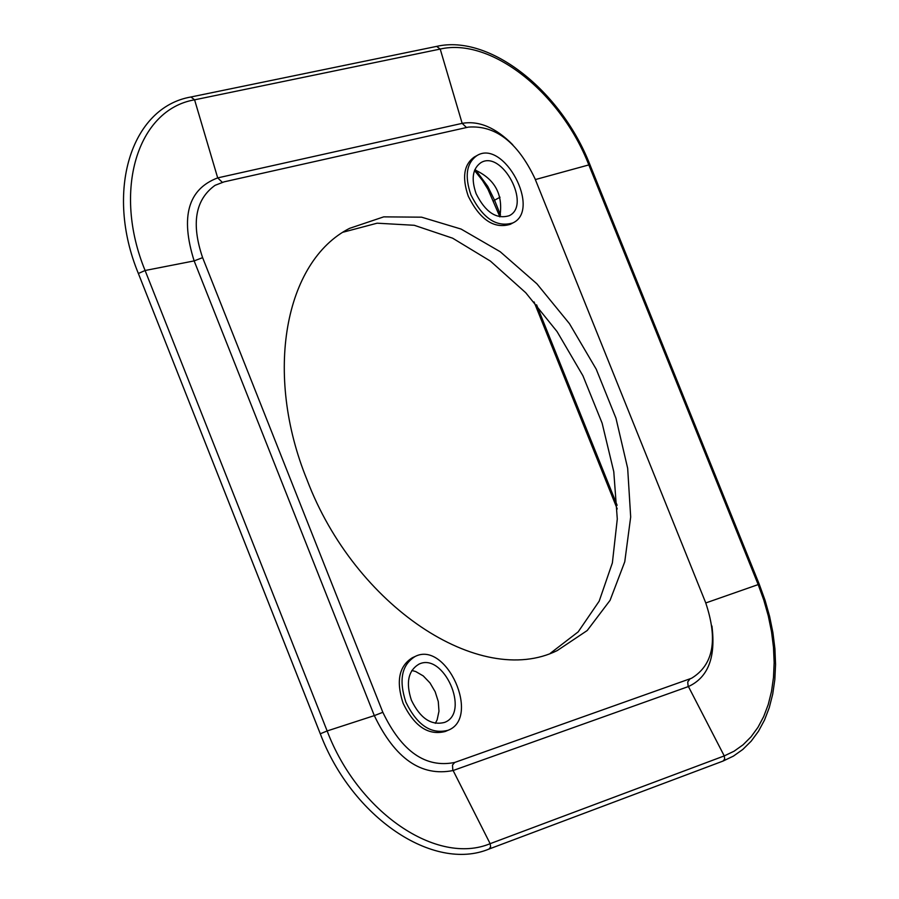 <?xml version="1.0" encoding="UTF-8"?>
<svg xmlns="http://www.w3.org/2000/svg" width="899" height="899" viewBox="0 0 899 899"><rect width="100%" height="100%" fill="white"/><g stroke="black" fill="none" stroke-linecap="round" stroke-linejoin="round"><path stroke-width="1.35" d="M411.843 670.474L415.686 671.531L423.249 675.913L429.98 682.914L435.183 691.781L438.285 701.568L438.97 711.244L437.15 719.784L435.341 723.324M474.762 169.866C495.079 179.092 503.44 194.757 499.833 216.873M448.028 730.291L445.275 731.483C428.385 735.798 414.327 726.392 403.112 703.288C395.886 681.184 398.999 665.99 412.461 657.686L415.181 656.45C401.729 664.754 398.617 679.97 405.842 702.074C417.069 725.201 431.127 734.607 448.028 730.291C481.111 717.986 446.533 640.313 415.181 656.45M411.394 700.186C405.696 682.768 408.157 670.789 418.777 664.249C443.443 651.573 470.649 712.705 444.634 722.391C431.318 725.808 420.238 718.402 411.394 700.186M512.947 222.896L510.317 224.3C494.102 229.178 480.1 219.85 468.312 196.319C461.828 177.541 463.862 164.416 474.402 156.965L477.021 155.538C466.469 162.989 464.446 176.114 470.93 194.903C482.718 218.446 496.731 227.773 512.947 222.896C541.524 209.725 503.766 138.895 477.021 155.538M476.11 193.667C470.997 178.856 472.593 168.529 480.909 162.652C501.957 149.571 531.68 205.32 509.205 215.704C496.428 219.558 485.393 212.209 476.11 193.667M550.3 653.315L578.192 631.862L599.184 601.161L612.376 562.886L617.287 519.004L613.781 471.694L602.128 423.182L582.923 375.748L557.065 331.585L525.746 292.748L490.404 261.092L452.647 238.201L414.27 225.289L377.142 223.188L343.126 232.189M468.401 127.107L224.02 181.868L215.063 185.329C195.24 199.578 191.082 223.682 202.612 257.642L382.839 712.311C401.662 751.542 425.609 768.263 454.68 762.464L691.556 678.251C713.435 664.945 718.132 639.74 705.636 602.611L534.916 178.519C517.644 142.222 495.473 125.085 468.401 127.107M307.053 479.886C263.733 373.894 284.59 261.429 349.531 228.368L383.716 216.861L421.586 217.176L461.086 229.065L500.181 251.709L536.894 283.803L569.438 323.64L596.228 369.197L615.972 418.226L627.671 468.323L630.682 516.992L624.76 561.774L610.073 600.33L587.216 630.525L557.234 650.573C480.077 688.724 354.869 606.196 307.053 479.886M500.507 215.007L494.562 200.207L500.024 197.218M617.119 505.294L536.591 304.84M493.562 201.05L494.562 200.207L487.741 186.374L475.751 170.08M690.072 678.824L687.713 681.936L688.106 685.926L724.246 755.913L724.695 759.026L723.066 761.06L733.404 756.115L742.821 749.44L751.216 741.124L758.464 731.28L764.51 720.065L769.274 707.614L772.724 694.084L774.826 679.655L775.556 664.485L774.916 648.775L772.926 632.694L769.623 616.456L765.038 600.229L759.239 584.215L705.771 602.948M454.68 762.464L452.5 765.049L452.793 769.859L490.146 843.678L724.246 755.913L734.09 751.204L743.057 744.81L751.047 736.82L757.958 727.347L763.712 716.525L768.252 704.479L771.522 691.365L773.5 677.363L774.151 662.63L773.488 647.347L771.522 631.716L768.285 615.905L763.802 600.105L758.149 584.519L588.823 164.922L589.991 164.854L759.228 584.181M382.839 712.311L374.321 715.615C394.964 758.632 421.226 776.927 453.085 770.522L688.398 686.555C708.086 677.531 715.93 657.349 711.918 625.985M202.612 257.642L194.15 260.901L374.321 715.615L327.146 730.954C357.982 812.438 437.015 865.917 490.146 843.678L490.64 846.937L489.022 849.049L723.066 761.06M222.311 182.306L217.693 177.89C188.082 189.093 180.238 216.76 194.15 260.901L145.099 270.498L327.146 730.954L320.302 733.786M466.525 127.523L462.165 123.365L217.693 177.89L194.589 99.823C137.311 109.543 112.353 190.948 145.099 270.498L138.367 273.487L320.28 733.741C351.891 817.371 433.374 872.266 489.022 849.049M512.745 144.761C495.72 127.568 478.864 120.444 462.165 123.365L440.207 49.063L194.589 99.823L190.936 96.991C130.883 107.329 104.632 191.734 138.367 273.487L320.269 733.753M535.343 179.575L588.823 164.922C560.673 92.485 490.966 37.219 440.207 49.063L436.622 46.388L191.195 96.935M499.866 216.771L487.921 189.228L482.426 180.407L474.526 170.473M589.958 164.764C561.122 90.754 489.955 34.229 436.869 46.343M617.231 508.935L534.073 301.918"/></g></svg>
